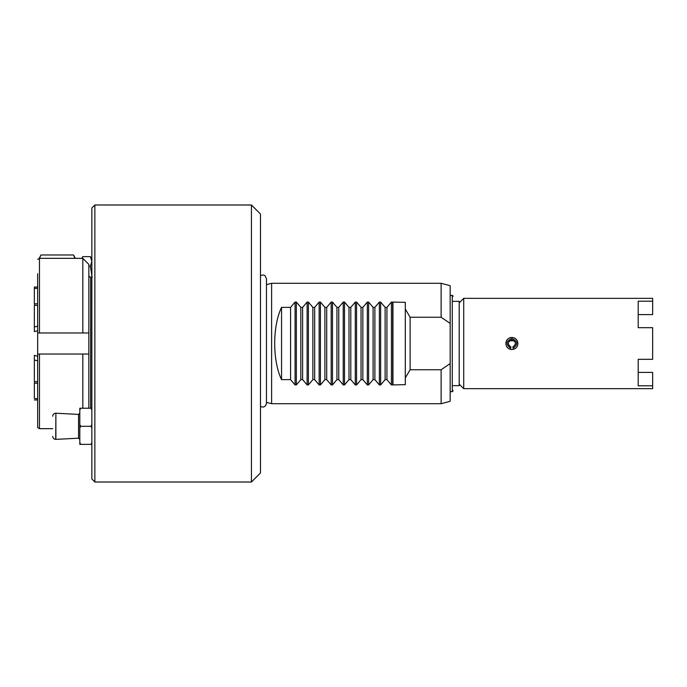 <?xml version="1.0" encoding="UTF-8"?>
<svg xmlns="http://www.w3.org/2000/svg" width="687" height="687" viewBox="0 0 687 687"><rect width="100%" height="100%" fill="white"/><g stroke="black" fill="none" stroke-linecap="round" stroke-linejoin="round"><path stroke-width="1.03" d="M88.846 275.298A1.803 1.803 -0 0 0 90.658 277.11L92.29 277.05M37.665 303.706L34.35 303.894L34.35 287.046L37.665 287.046M34.35 288.488L37.665 288.3L34.35 288.488M511.712 349.52L511.884 349.52C508.26 349.142 506.25 347.133 505.864 343.5C506.25 339.867 508.26 337.858 511.884 337.48C515.516 337.858 517.526 339.867 517.912 343.5C517.526 347.133 515.516 349.142 511.884 349.52L513.447 349.314L513.155 348.223C518.204 344.299 517.783 341.096 511.884 338.605C505.993 341.096 505.572 344.299 510.621 348.223L510.956 346.987C507.221 344.093 507.538 341.722 511.884 339.885C516.238 341.722 516.547 344.093 512.82 346.987L513.155 348.223M37.665 355.497L37.665 354.037L39.468 354.037L37.665 354.037L37.665 404.626M514.546 348.902A6.02 6.02 0 0 0 517.672 345.183M517.912 343.5L517.44 341.164A6.02 6.02 0 0 0 517.423 341.13M517.363 341.001A6.02 6.02 0 0 0 514.185 337.935L514.838 338.253M638.197 367.416L638.197 372.406L652.65 372.406L652.65 385.802L638.197 385.802L638.197 359.318L652.65 359.318L652.65 327.682L638.197 327.682L638.197 301.198L652.65 301.198L652.65 298.338L463.716 298.338L459.199 302.855M638.197 372.406L638.197 359.318L638.197 372.406M652.65 301.198L652.65 314.594L638.197 314.594M513.687 337.755L511.884 337.48A6.02 6.02 0 0 0 509.556 337.944M507.315 347.424L506.912 346.892M507.607 339.266L506.912 340.108M509.625 337.918L511.815 337.48M516.83 346.944L516.409 347.476M514.632 348.859L515.095 348.592M516.907 346.832L517.337 346.068M516.761 339.962L516.152 339.249M513.936 337.841L511.901 337.48M508.663 338.416L508.071 338.846M506.997 339.979L506.577 340.658M506.551 340.718L506.182 341.576M505.881 343.105L505.864 343.577M506.439 346.059L506.886 346.849M638.197 319.584L638.197 327.682M459.199 384.145L463.716 388.662L652.65 388.662L652.65 385.802M453.171 301.344L459.199 301.344L459.199 385.656L453.171 385.656M39.537 258.338L40.902 254.98L73.561 254.98L74.926 258.338M75.295 258.338L73.561 254.98L40.902 254.98L39.168 258.51M450.165 391.676L452.269 391.676L452.269 295.324L450.165 295.324M441.131 317.248L450.165 323.414L450.165 285.698L441.131 283.284L271.614 283.284L271.614 403.716L441.131 403.716L441.131 369.752L410.113 369.752L405.296 377.97L405.296 384.66L391.41 384.935L386.936 379.628L385.124 379.628L380.65 384.935L379.37 384.935L374.887 379.628L373.084 379.628L368.601 384.935L367.322 384.935L362.848 379.628L361.036 379.628L356.562 384.935L355.282 384.935L350.799 379.628L348.996 379.628L344.513 384.935L343.234 384.935L338.76 379.628L336.948 379.628L332.474 384.935L331.194 384.935L326.711 379.628L324.908 379.628L320.425 384.935L319.146 384.935L314.672 379.628L312.86 379.628L308.386 384.935L307.106 384.935L302.623 379.628L300.82 379.628L296.337 384.935L295.067 384.935L290.584 379.628L281.55 379.628C272.421 360.709 272.421 326.291 281.55 307.372L290.584 307.372L295.067 302.065L296.337 302.065L300.82 307.372L302.623 307.372L307.106 302.065L308.386 302.065L312.86 307.372L314.672 307.372L319.146 302.065L320.425 302.065L324.908 307.372L326.711 307.372L331.194 302.065L332.474 302.065L336.948 307.372L338.76 307.372L343.234 302.065L344.513 302.065L348.996 307.372L350.799 307.372L355.282 302.065L356.562 302.065L361.036 307.372L362.848 307.372L367.322 302.065L368.601 302.065L373.084 307.372L374.887 307.372L379.37 302.065L380.65 302.065L385.124 307.372L386.936 307.372L391.41 302.065L405.296 302.34L405.296 309.03L410.113 317.248L441.131 317.248L441.131 283.284M450.165 323.414L450.165 401.302L441.131 403.716M266.462 402.342L271.614 403.716M266.462 284.658L271.614 283.284M78.55 414.407L55.887 413.222L55.887 439.379L78.55 438.194L78.55 414.407L79.812 413.205M251.442 482.008L260.476 472.974L260.476 214.026L251.442 204.992L94.866 204.992L94.866 482.008L251.442 482.008L251.442 204.992M94.866 204.992L91.86 208.006L91.86 478.994L94.866 482.008M88.846 266.195L90.383 266.195L91.86 261.412L90.383 266.195L91.86 275.753M91.86 259.197L90.383 256.629L91.86 261.412M79.812 408.233L79.812 409.924L80.722 408.233L79.812 408.233L91.86 408.233L91.826 277.11M91.86 409.924L90.959 408.233L91.86 408.233M79.812 409.924L79.812 424.609L80.722 426.301L90.959 426.301L91.86 424.609M90.959 426.301L91.86 427.992M80.722 426.301L79.812 427.992L79.812 442.677L80.722 444.369L90.959 444.369L91.86 442.677M90.959 444.369L91.86 444.369L90.959 444.369M80.722 444.369L79.812 444.369L80.722 444.369M90.383 256.629L82.801 256.629L81.959 258.338M79.812 442.677L79.812 444.369M79.812 424.609L79.812 427.992M392.955 384.66L392.955 302.34M405.296 309.03L405.296 377.97M410.113 317.248L410.113 369.752M450.165 363.586L441.131 369.752M386.936 379.628L386.936 307.372M385.124 307.372L385.124 379.628M374.887 379.628L374.887 307.372M373.084 307.372L373.084 379.628M362.848 379.628L362.848 307.372M361.036 307.372L361.036 379.628M350.799 379.628L350.799 307.372M348.996 307.372L348.996 379.628M338.76 379.628L338.76 307.372M336.948 307.372L336.948 379.628M326.711 379.628L326.711 307.372M324.908 307.372L324.908 379.628M314.672 379.628L314.672 307.372M312.86 307.372L312.86 379.628M302.623 379.628L302.623 307.372M300.82 307.372L300.82 379.628M290.584 379.628L290.584 307.372M281.55 379.628L281.55 307.372M463.716 388.662L463.716 298.338M88.846 408.233L88.846 264.409L82.826 258.338L82.826 332.963L88.846 332.963M88.846 354.037L82.826 354.037L82.826 408.233M37.665 282.374L37.665 332.963L82.826 332.963L37.665 332.963L37.665 427.615L39.468 428.662L52.719 428.662M509.548 349.048L508.706 348.618M507.066 347.107L506.396 345.965M505.95 342.487L506.267 341.345M506.328 341.19L506.62 340.58M507.633 339.241L508.509 338.519M514.323 337.995L515.705 338.846M509.179 338.124A6.02 6.02 0 0 0 506.096 341.834M506.362 345.896A6.02 6.02 0 0 0 507.633 347.759M82.826 354.037L39.468 354.037L39.468 428.662M37.665 411.908L37.665 427.615M37.665 332.963L37.665 273.727M82.826 258.338L39.468 258.338L37.665 259.385M39.468 258.338L39.468 332.963M510.329 349.314L510.621 348.223M509.471 340.812L514.271 340.786M34.35 398.512L37.665 398.7L34.35 398.512C34.35 400.435 34.35 400.435 34.35 398.512L34.35 383.106L37.665 383.294M37.665 305.655L34.35 304.994L34.35 331.615L37.665 330.773M37.665 356.227L34.35 355.385L34.35 360.005L37.665 360.855M34.35 382.006L37.665 381.345L34.35 382.006L34.35 360.005M34.35 326.995L37.665 326.145M260.476 406.575L263.027 407.116L264.358 406.695L265.68 405.57L266.462 403.209L266.462 278.793L265.07 275.788L263.576 274.989L260.476 275.418M90.658 277.11L90.658 408.233M52.719 436.374C52.899 438.203 53.904 439.208 55.724 439.388L55.887 413.222M391.41 302.065L391.41 384.935M380.65 384.935L380.65 302.065M379.37 302.065L379.37 384.935M368.601 384.935L368.601 302.065M367.322 302.065L367.322 384.935M356.562 384.935L356.562 302.065M355.282 302.065L355.282 384.935M344.513 384.935L344.513 302.065M343.234 302.065L343.234 384.935M332.474 384.935L332.474 302.065M331.194 302.065L331.194 384.935M320.425 384.935L320.425 302.065M319.146 302.065L319.146 384.935M308.386 384.935L308.386 302.065M307.106 302.065L307.106 384.935M296.337 384.935L296.337 302.065M295.067 302.065L295.067 384.935M392.689 384.935L392.689 302.065M452.269 295.324L453.171 296.226M78.55 438.194L79.812 439.397M55.724 413.213C53.904 413.394 52.899 414.398 52.719 416.228M81.813 258.338L82.801 256.629M452.269 391.676L453.171 390.774M34.35 399.954L37.665 399.954"/></g></svg>
